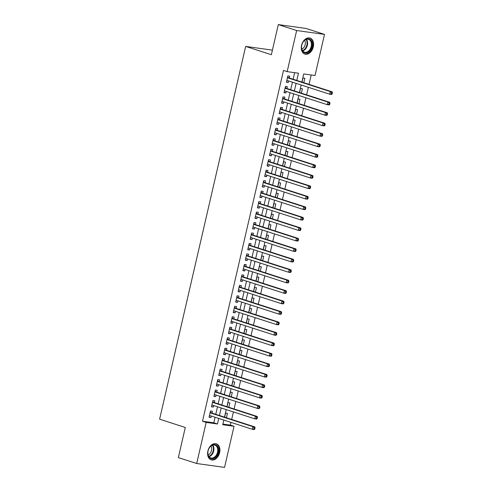<?xml version="1.0" encoding="UTF-8"?>
<svg xmlns="http://www.w3.org/2000/svg" width="492" height="492" viewBox="0 0 492 492"><rect width="100%" height="100%" fill="white"/><g stroke="black" fill="none" stroke-linecap="round" stroke-linejoin="round"><path stroke-width="0.74" d="M207.888 451.023A8.413 5.886 -72.1 0 1 216.351 443.833A8.413 5.886 -72.1 0 1 219.635 452.665A8.413 5.886 -72.1 0 1 211.173 459.848A8.413 5.886 -72.1 0 1 207.888 451.023M301.565 45.264A8.413 5.886 -72.1 0 1 310.028 38.081A8.413 5.886 -72.1 0 1 313.312 46.906A8.413 5.886 -72.1 0 1 304.849 54.089A8.413 5.886 -72.1 0 1 301.565 45.264M222.894 424.073L230.367 425.113L234.032 426.3L224.549 467.4L196.689 463.513L178.344 457.585L185.293 427.48L159.611 419.178L245.674 46.408L271.356 54.704L278.306 24.6L306.159 28.487L324.511 34.415L315.021 75.516L303.724 73.941L301.854 82.059M230.367 425.113L230.994 422.394M231.67 419.455L233.411 411.921M234.087 408.981L235.828 401.454M236.504 398.514L238.245 390.98M238.921 388.04L240.662 380.507M241.344 377.573L243.079 370.039M243.761 367.1L245.496 359.566M246.178 356.626L247.913 349.099M248.595 346.159L250.336 338.625M251.012 335.685L252.753 328.152M253.429 325.212L255.17 317.684M255.846 314.745L257.587 307.211M258.263 304.271L260.004 296.738M260.68 293.804L262.421 286.27M263.097 283.33L264.837 275.797M265.514 272.857L267.254 265.329M267.931 262.39L269.671 254.856M270.354 251.916L272.088 244.383M272.771 241.443L274.505 233.915M275.188 230.976L276.922 223.442M277.605 220.502L279.345 212.968M280.022 210.035L281.762 202.501M282.439 199.561L284.179 192.028M284.856 189.088L286.596 181.56M287.273 178.621L289.013 171.087M289.69 168.147L291.43 160.613M292.107 157.674L293.847 150.146M294.523 147.206L296.264 139.673M296.94 136.733L298.681 129.199M299.364 126.26L301.098 118.732M301.78 115.792L303.515 108.258M304.197 105.319L305.932 97.785M306.614 94.851L308.355 87.318M309.031 84.378L311.202 74.981M211.966 413.089L212.39 411.257L210.508 410.992L209.057 417.277L210.939 417.536L211.289 416.029M214.383 402.616L214.807 400.783L212.925 400.525L211.474 406.804L213.356 407.068L213.706 405.556M216.8 392.149L217.224 390.316L215.342 390.051L213.891 396.331L215.773 396.595L216.123 395.082M219.217 381.675L219.641 379.842L217.759 379.578L216.308 385.863L218.19 386.128L218.54 384.615M221.634 371.202L222.058 369.369L220.176 369.111L218.725 375.39L220.607 375.654L220.957 374.141M224.051 360.734L224.475 358.902L222.593 358.637L221.142 364.923L223.024 365.181L223.374 363.674M226.468 350.261L226.892 348.428L225.01 348.164L223.559 354.449L225.441 354.714L225.791 353.201M228.891 339.788L229.309 337.955L227.427 337.697L225.976 343.976L227.864 344.24L228.208 342.727M231.308 329.32L231.726 327.488L229.844 327.223L228.399 333.508L230.281 333.767L230.625 332.26M233.725 318.847L234.149 317.014L232.267 316.75L230.816 323.035L232.698 323.299L233.042 321.786M236.142 308.379L236.566 306.547L234.684 306.282L233.233 312.561L235.114 312.826L235.459 311.313M238.558 297.906L238.983 296.073L237.101 295.809L235.65 302.094L237.531 302.359L237.882 300.846M240.975 287.433L241.4 285.6L239.518 285.342L238.067 291.621L239.948 291.885L240.299 290.372M243.392 276.965L243.817 275.133L241.935 274.868L240.483 281.153L242.365 281.412L242.716 279.905M245.809 266.492L246.234 264.659L244.352 264.395L242.9 270.68L244.782 270.944L245.133 269.432M248.226 256.018L248.651 254.186L246.769 253.927L245.317 260.207L247.199 260.471L247.55 258.958M250.643 245.551L251.068 243.718L249.186 243.454L247.734 249.739L249.616 249.998L249.967 248.491M253.06 235.078L253.485 233.245L251.603 232.98L250.151 239.266L252.033 239.53L252.384 238.017M255.477 224.604L255.901 222.778L254.02 222.513L252.568 228.792L254.45 229.057L254.801 227.544M257.9 214.137L258.318 212.304L256.437 212.04L254.985 218.325L256.873 218.583L257.218 217.077M260.317 203.663L260.735 201.831L258.853 201.572L257.408 207.852L259.29 208.116L259.635 206.603M262.734 193.196L263.159 191.363L261.277 191.099L259.825 197.378L261.707 197.643L262.052 196.136M265.151 182.723L265.575 180.89L263.694 180.625L262.242 186.911L264.124 187.175L264.468 185.662M267.568 172.249L267.992 170.417L266.111 170.158L264.659 176.437L266.541 176.702L266.892 175.189M269.985 161.782L270.409 159.949L268.527 159.685L267.076 165.97L268.958 166.228L269.308 164.722M272.402 151.308L272.826 149.476L270.944 149.211L269.493 155.497L271.375 155.761L271.725 154.248M274.819 140.835L275.243 139.008L273.361 138.744L271.91 145.023L273.792 145.288L274.142 143.775M277.236 130.368L277.66 128.535L275.778 128.271L274.327 134.556L276.209 134.814L276.559 133.307M279.653 119.894L280.077 118.062L278.195 117.803L276.744 124.082L278.626 124.347L278.976 122.834M282.07 109.427L282.494 107.594L280.612 107.33L279.161 113.609L281.043 113.873L281.393 112.36M284.487 98.954L284.911 97.121L283.029 96.856L281.578 103.142L283.46 103.406L283.81 101.893M286.91 88.48L287.328 86.647L285.446 86.389L283.995 92.668L285.883 92.933L286.227 91.42M303.785 82.687L304.806 78.283L302.924 78.019L301.977 82.102M301.368 93.154L302.389 88.751L300.507 88.486L299.56 92.57M298.952 103.627L299.966 99.224L298.084 98.96L297.143 103.043M296.535 114.095L297.549 109.691L295.667 109.433L294.726 113.511M294.118 124.568L295.132 120.165L293.25 119.9L292.31 123.984M291.701 135.042L292.715 130.638L290.833 130.374L289.893 134.457M289.284 145.509L290.298 141.106L288.417 140.847L287.476 144.925M286.867 155.982L287.882 151.579L286 151.315L285.059 155.398M284.45 166.456L285.465 162.053L283.583 161.788L282.642 165.872M282.033 176.923L283.048 172.52L281.166 172.262L280.225 176.339M279.616 187.397L280.631 182.993L278.749 182.729L277.808 186.812M277.193 197.864L278.214 193.467L276.332 193.202L275.385 197.28M274.776 208.337L275.797 203.934L273.915 203.67L272.968 207.753M272.359 218.811L273.38 214.407L271.498 214.143L270.551 218.227M269.942 229.278L270.957 224.875L269.075 224.616L268.134 228.694M267.525 239.752L268.54 235.348L266.658 235.084L265.717 239.167M265.108 250.225L266.123 245.822L264.241 245.557L263.3 249.641M262.691 260.692L263.706 256.289L261.824 256.031L260.883 260.108M260.274 271.166L261.289 266.762L259.407 266.498L258.466 270.582M257.857 281.633L258.872 277.236L256.99 276.971L256.049 281.049M255.44 292.107L256.455 287.703L254.573 287.439L253.632 291.522M253.023 302.58L254.038 298.177L252.156 297.912L251.215 301.996M250.606 313.047L251.621 308.644L249.739 308.386L248.798 312.463M248.183 323.521L249.204 319.117L247.322 318.853L246.381 322.937M245.766 333.994L246.787 329.591L244.905 329.326L243.958 333.41M243.349 344.462L244.37 340.058L242.488 339.8L241.541 343.877M240.932 354.935L241.953 350.532L240.065 350.267L239.124 354.351M238.515 365.408L239.53 361.005L237.648 360.741L236.707 364.824M236.098 375.876L237.113 371.472L235.231 371.208L234.29 375.291M233.682 386.349L234.696 381.946L232.814 381.681L231.873 385.765M231.265 396.816L232.279 392.413L230.397 392.155L229.457 396.232M228.848 407.29L229.862 402.887L227.98 402.622L227.04 406.706M226.431 417.763L227.445 413.36L225.564 413.096L224.623 417.179M296.793 80.424L298.459 73.203L287.162 71.629L283.497 70.442L202.513 421.226L213.805 422.8L215.084 417.253M215.76 414.313L217.501 406.786M218.177 403.846L219.918 396.312M220.594 393.372L222.335 385.839M223.017 382.899L224.752 375.371M225.434 372.432L227.169 364.898M227.851 361.958L229.586 354.424M230.268 351.491L232.009 343.957M232.685 341.017L234.426 333.484M235.102 330.544L236.843 323.016M237.519 320.077L239.26 312.543M239.936 309.603L241.677 302.07M242.353 299.13L244.093 291.602M244.77 288.663L246.51 281.129M247.187 278.189L248.927 270.655M249.604 267.716L251.344 260.188M252.027 257.248L253.761 249.715M254.444 246.775L256.178 239.241M256.861 236.308L258.595 228.774M259.278 225.834L261.018 218.3M261.695 215.361L263.435 207.833M264.112 204.893L265.852 197.36M266.529 194.42L268.269 186.886M268.946 183.947L270.686 176.419M271.363 173.479L273.103 165.945M273.78 163.006L275.52 155.472M276.197 152.538L277.937 145.005M278.613 142.065L280.354 134.531M281.037 131.592L282.771 124.064M283.453 121.124L285.188 113.59M285.87 110.651L287.605 103.117M288.287 100.177L290.028 92.65M290.704 89.71L292.445 82.176M293.121 79.237L294.64 72.668M289.327 78.013L289.745 76.18L287.863 75.916L286.418 82.201L288.3 82.459L288.644 80.952M272.408 50.141L245.674 46.408M278.306 24.6L296.651 30.529L324.511 34.415M196.689 463.513L206.179 422.413L217.47 423.987L218.755 418.44M202.513 421.226L206.179 422.413M287.162 71.629L296.651 30.529M219.432 415.5L221.172 407.966M221.849 405.027L223.589 397.499M224.266 394.559L226.006 387.026M226.683 384.086L228.423 376.552M229.1 373.619L230.84 366.085M231.517 363.145L233.257 355.611M233.934 352.672L235.674 345.144M236.357 342.204L238.091 334.671M238.774 331.731L240.508 324.197M241.191 321.258L242.925 313.73M243.608 310.79L245.348 303.257M246.025 300.317L247.765 292.783M248.442 289.843L250.182 282.316M250.858 279.376L252.599 271.842M253.275 268.903L255.016 261.375M255.692 258.435L257.433 250.902M258.109 247.962L259.85 240.428M260.526 237.488L262.267 229.961M262.943 227.021L264.684 219.487M265.366 216.548L267.101 209.014M267.783 206.074L269.518 198.547M270.2 195.607L271.935 188.073M272.617 185.133L274.358 177.6M275.034 174.666L276.775 167.132M277.451 164.193L279.192 156.659M279.868 153.719L281.608 146.192M282.285 143.252L284.025 135.718M284.702 132.779L286.442 125.245M287.119 122.305L288.859 114.777M289.536 111.838L291.276 104.304M291.953 101.364L293.693 93.831M294.376 90.897L296.11 83.363M223.817 420.076L222.741 424.725L234.032 426.3M301.172 84.999L299.437 92.527M298.755 95.466L297.02 103M296.338 105.94L294.597 113.474M293.921 116.413L292.18 123.941M291.504 126.881L289.763 134.414M289.087 137.354L287.346 144.888M286.67 147.828L284.93 155.355M284.253 158.295L282.513 165.829M281.836 168.768L280.096 176.302M279.419 179.236L277.679 186.769M277.002 189.709L275.262 197.243M274.579 200.183L272.845 207.71M272.162 210.65L270.428 218.184M269.745 221.123L268.011 228.657M267.328 231.597L265.588 239.124M264.911 242.064L263.171 249.598M262.494 252.537L260.754 260.071M260.077 263.005L258.337 270.538M257.66 273.478L255.92 281.012M255.243 283.952L253.503 291.479M252.827 294.419L251.086 301.953M250.41 304.892L248.669 312.426M247.993 315.366L246.252 322.893M245.57 325.833L243.835 333.367M243.153 336.307L241.418 343.84M240.736 346.774L239.001 354.308M238.319 357.247L236.578 364.781M235.902 367.721L234.161 375.248M233.485 378.188L231.744 385.722M231.068 388.662L229.327 396.195M228.651 399.135L226.91 406.663M226.234 409.602L224.493 417.136M213.805 422.8L217.47 423.987M286.492 81.875L288.3 82.459M284.075 92.348L285.883 92.933M281.652 102.822L283.46 103.406M279.235 113.289L281.043 113.873M276.818 123.763L278.626 124.347M274.401 134.23L276.209 134.814M271.984 144.703L273.792 145.288M269.567 155.177L271.375 155.761M267.15 165.644L268.958 166.228M264.733 176.118L266.541 176.702M262.316 186.591L264.124 187.175M259.899 197.058L261.707 197.643M257.482 207.532L259.29 208.116M255.065 218.005L256.873 218.583M252.642 228.472L254.45 229.057M250.225 238.946L252.033 239.53M247.808 249.413L249.616 249.998M245.391 259.887L247.199 260.471M242.974 270.36L244.782 270.944M240.557 280.827L242.365 281.412M238.14 291.301L239.948 291.885M235.723 301.774L237.531 302.359M233.306 312.242L235.114 312.826M230.889 322.715L232.698 323.299M228.472 333.182L230.281 333.767M226.056 343.656L227.864 344.24M223.632 354.129L225.441 354.714M221.215 364.597L223.024 365.181M218.799 375.07L220.607 375.654M216.382 385.543L218.19 386.128M213.965 396.011L215.773 396.595M211.548 406.484L213.356 407.068M209.131 416.952L210.939 417.536M332.149 93.917L332.389 92.871L331.639 92.767L331.393 93.812L332.149 93.917L331.577 94.476L329.695 94.212L286.836 80.368M331.393 93.812L329.695 94.212L330.298 91.592L332.18 91.856L288.736 77.822A1.076 0.763 -82.1 0 1 288.478 77.656L287.66 76.807M287.445 77.748L330.298 91.592L331.639 92.767M287.359 80.534L286.768 80.663M332.389 92.871L332.18 91.856M301.768 45.184A7.282 5.092 -72.1 0 1 302.58 42.921A7.282 5.092 -72.1 0 1 309.302 39.04A7.282 5.092 -72.1 0 1 311.934 46.605A7.282 5.092 -72.1 0 1 305.446 52.988A7.282 5.092 -72.1 0 1 301.645 45.805A7.282 5.092 -72.1 0 1 301.768 45.184M301.657 45.75A6.74 4.717 107.9 0 0 304.413 52.195A6.74 4.717 107.9 0 0 311.19 46.432A6.74 4.717 107.9 0 0 308.558 39.36A6.74 4.717 107.9 0 0 302.555 42.976M304.634 40.326A5.307 3.715 -72.1 0 1 305.175 44.674A5.307 3.715 -72.1 0 1 301.793 49.114M304.277 53.849L304.234 53.837A8.358 5.849 107.9 0 0 304.277 53.849A8.358 5.849 107.9 0 0 312.684 46.709A8.358 5.849 107.9 0 0 309.419 37.939A8.358 5.849 107.9 0 0 309.376 37.927L309.419 37.939M212.046 445.18A7.282 5.092 -72.1 0 1 218.393 448.735A7.282 5.092 -72.1 0 1 214.303 458.132A7.282 5.092 -72.1 0 1 207.968 451.564A7.282 5.092 -72.1 0 1 208.903 448.679A7.282 5.092 -72.1 0 1 212.046 445.18M207.981 451.508A6.74 4.717 107.9 0 0 210.736 457.947A6.74 4.717 107.9 0 0 213.854 457.529A6.74 4.717 107.9 0 0 217.716 450.875A6.74 4.717 107.9 0 0 214.881 445.119A6.74 4.717 107.9 0 0 211.763 445.537A6.74 4.717 107.9 0 0 208.879 448.729M210.957 446.084A5.307 3.715 -72.1 0 1 208.62 454.639A5.307 3.715 -72.1 0 1 208.116 454.872M210.607 459.608L210.558 459.596A8.358 5.849 107.9 0 0 210.607 459.608A8.358 5.849 107.9 0 0 214.469 459.091A8.358 5.849 107.9 0 0 219.266 450.832A8.358 5.849 107.9 0 0 215.742 443.698A8.358 5.849 107.9 0 0 215.699 443.679L215.742 443.698M329.732 104.39L329.972 103.345L329.222 103.24L328.976 104.286L329.732 104.39L329.16 104.944L327.278 104.685L284.419 90.835M328.976 104.286L327.278 104.685L327.881 102.065L329.763 102.33L286.319 88.289A1.076 0.763 -82.1 0 1 286.061 88.13L285.243 87.281M285.028 88.222L327.881 102.065L329.222 103.24M284.942 91.008L284.351 91.137M329.972 103.345L329.763 102.33M327.315 114.864L327.555 113.812L326.799 113.707L326.559 114.759L327.315 114.864L326.743 115.417L324.861 115.153L282.002 101.309M326.559 114.759L324.861 115.153L325.464 112.539L327.346 112.797L283.902 98.763A1.076 0.763 -82.1 0 1 283.644 98.597L282.826 97.748M282.605 98.689L325.464 112.539L326.799 113.707M282.525 101.475L281.934 101.604M327.555 113.812L327.346 112.797M324.898 125.331L325.138 124.285L324.382 124.181L324.142 125.226L324.898 125.331L324.326 125.89L322.444 125.626L279.585 111.776M324.142 125.226L322.444 125.626L323.047 123.006L324.929 123.271L281.486 109.236A1.076 0.763 -82.1 0 1 281.227 109.07L280.409 108.222M280.188 109.162L323.047 123.006L324.382 124.181M280.108 111.948L279.517 112.078M325.138 124.285L324.929 123.271M322.475 135.804L322.721 134.759L321.965 134.654L321.725 135.7L322.475 135.804L321.909 136.358L320.028 136.1L277.168 122.25M321.725 135.7L320.028 136.1L320.63 133.48L322.512 133.744L279.069 119.704A1.076 0.763 -82.1 0 1 278.81 119.544L277.992 118.695M277.771 119.63L320.63 133.48L321.965 134.654M277.685 122.416L277.101 122.551M322.721 134.759L322.512 133.744M320.058 146.278L320.304 145.226L319.548 145.122L319.308 146.173L320.058 146.278L319.493 146.831L317.611 146.567L274.751 132.723M319.308 146.173L317.611 146.567L318.213 143.953L320.095 144.211L276.652 130.177A1.076 0.763 -82.1 0 1 276.393 130.011L275.575 129.162M275.354 130.103L318.213 143.953L319.548 145.122M275.268 132.889L274.684 133.018M320.304 145.226L320.095 144.211M317.641 156.745L317.887 155.7L317.131 155.595L316.891 156.641L317.641 156.745L317.069 157.305L315.188 157.04L272.334 143.19M316.891 156.641L315.188 157.04L315.796 154.42L317.678 154.685L274.235 140.65A1.076 0.763 -82.1 0 1 273.976 140.484L273.152 139.636M272.937 140.577L315.796 154.42L317.131 155.595M272.851 143.363L272.267 143.492M317.887 155.7L317.678 154.685M315.224 167.218L315.464 166.173L314.714 166.068L314.474 167.114L315.224 167.218L314.652 167.772L312.771 167.514L269.917 153.664M314.474 167.114L312.771 167.514L313.379 164.894L315.261 165.158L271.818 151.118A1.076 0.763 -82.1 0 1 271.559 150.958L270.735 150.103M270.52 151.044L313.379 164.894L314.714 166.068M270.434 153.83L269.85 153.959M315.464 166.173L315.261 165.158M312.807 177.686L313.047 176.64L312.297 176.536L312.057 177.581L312.807 177.686L312.236 178.245L310.354 177.981L267.5 164.137M312.057 177.581L310.354 177.981L310.962 175.361L312.844 175.626L269.401 161.591A1.076 0.763 -82.1 0 1 269.142 161.425L268.318 160.577M268.103 161.517L310.962 175.361L312.297 176.536M268.017 164.303L267.433 164.433M313.047 176.64L312.844 175.626M310.39 188.159L310.63 187.114L309.88 187.009L309.64 188.055L310.39 188.159L309.819 188.719L307.937 188.454L265.083 174.605M309.64 188.055L307.937 188.454L308.539 185.835L310.421 186.099L266.978 172.065A1.076 0.763 -82.1 0 1 266.726 171.899L265.901 171.05M265.686 171.991L308.539 185.835L309.88 187.009M265.6 174.777L265.01 174.906M310.63 187.114L310.421 186.099M307.974 198.633L308.213 197.581L307.463 197.477L307.223 198.528L307.974 198.633L307.402 199.186L305.52 198.922L262.666 185.078M307.223 198.528L305.52 198.922L306.122 196.308L308.004 196.566L264.561 182.532A1.076 0.763 -82.1 0 1 264.309 182.366L263.484 181.517M263.269 182.458L306.122 196.308L307.463 197.477M263.183 185.244L262.593 185.373M308.213 197.581L308.004 196.566M305.557 209.1L305.796 208.054L305.046 207.95L304.8 208.995L305.557 209.1L304.985 209.66L303.103 209.395L260.243 195.552M304.8 208.995L303.103 209.395L303.705 206.775L305.587 207.04L262.144 193.005A1.076 0.763 -82.1 0 1 261.892 192.839L261.067 191.991M260.852 192.932L303.705 206.775L305.046 207.95M260.766 195.718L260.176 195.847M305.796 208.054L305.587 207.04M303.14 219.573L303.38 218.528L302.629 218.423L302.383 219.469L303.14 219.573L302.568 220.127L300.686 219.869L257.826 206.019M302.383 219.469L300.686 219.869L301.288 217.249L303.17 217.513L259.727 203.473A1.076 0.763 -82.1 0 1 259.469 203.313L258.651 202.464M258.435 203.405L301.288 217.249L302.629 218.423M258.349 206.185L257.759 206.32M303.38 218.528L303.17 217.513M300.723 230.047L300.963 228.995L300.212 228.891L299.966 229.942L300.723 230.047L300.151 230.6L298.269 230.336L255.41 216.492M299.966 229.942L298.269 230.336L298.872 227.722L300.753 227.98L257.31 213.946A1.076 0.763 -82.1 0 1 257.052 213.78L256.234 212.931M256.018 213.872L298.872 227.722L300.212 228.891M255.932 216.658L255.342 216.787M300.963 228.995L300.753 227.98M298.306 240.514L298.546 239.469L297.789 239.364L297.549 240.41L298.306 240.514L297.734 241.074L295.852 240.809L252.993 226.96M297.549 240.41L295.852 240.809L296.455 238.19L298.337 238.454L254.893 224.42A1.076 0.763 -82.1 0 1 254.635 224.254L253.817 223.405M253.595 224.346L296.455 238.19L297.789 239.364M253.515 227.132L252.925 227.261M298.546 239.469L298.337 238.454M295.889 250.988L296.129 249.942L295.372 249.838L295.132 250.883L295.889 250.988L295.317 251.541L293.435 251.283L250.576 237.433M295.132 250.883L293.435 251.283L294.038 248.663L295.92 248.927L252.476 234.887A1.076 0.763 -82.1 0 1 252.218 234.727L251.4 233.872M251.178 234.813L294.038 248.663L295.372 249.838M251.098 237.599L250.508 237.734M296.129 249.942L295.92 248.927M293.466 261.461L293.712 260.409L292.955 260.305L292.715 261.35L293.466 261.461L292.9 262.015L291.018 261.75L248.159 247.907M292.715 261.35L291.018 261.75L291.621 259.136L293.503 259.395L250.059 245.36A1.076 0.763 -82.1 0 1 249.801 245.194L248.983 244.346M248.761 245.287L291.621 259.136L292.955 260.305M248.675 248.073L248.091 248.202M293.712 260.409L293.503 259.395M291.049 271.928L291.295 270.883L290.538 270.778L290.298 271.824L291.049 271.928L290.483 272.488L288.601 272.224L245.742 258.374M290.298 271.824L288.601 272.224L289.204 269.604L291.086 269.868L247.642 255.834A1.076 0.763 -82.1 0 1 247.384 255.668L246.566 254.819M246.344 255.76L289.204 269.604L290.538 270.778M246.258 258.546L245.674 258.675M291.295 270.883L291.086 269.868M288.632 282.402L288.878 281.356L288.121 281.246L287.882 282.297L288.632 282.402L288.06 282.955L286.178 282.691L243.325 268.847M287.882 282.297L286.178 282.691L286.787 280.077L288.669 280.342L245.225 266.301A1.076 0.763 -82.1 0 1 244.967 266.135L244.143 265.286M243.927 266.227L286.787 280.077L288.121 281.246M243.841 269.013L243.257 269.142M288.878 281.356L288.669 280.342M286.215 292.869L286.455 291.824L285.704 291.719L285.465 292.765L286.215 292.869L285.643 293.429L283.761 293.164L240.908 279.321M285.465 292.765L283.761 293.164L284.37 290.544L286.252 290.809L242.808 276.775A1.076 0.763 -82.1 0 1 242.55 276.609L241.726 275.76M241.51 276.701L284.37 290.544L285.704 291.719M241.424 279.487L240.84 279.616M286.455 291.824L286.252 290.809M283.798 303.343L284.038 302.297L283.287 302.193L283.048 303.238L283.798 303.343L283.226 303.896L281.344 303.638L238.491 289.788M283.048 303.238L281.344 303.638L281.953 301.018L283.835 301.282L240.391 287.242A1.076 0.763 -82.1 0 1 240.133 287.082L239.309 286.233M239.094 287.174L281.953 301.018L283.287 302.193M239.007 289.954L238.423 290.089M284.038 302.297L283.835 301.282M281.381 313.816L281.621 312.764L280.87 312.66L280.631 313.712L281.381 313.816L280.809 314.37L278.927 314.105L236.074 300.261M280.631 313.712L278.927 314.105L279.53 311.491L281.412 311.75L237.968 297.715A1.076 0.763 -82.1 0 1 237.716 297.549L236.892 296.701M236.677 297.642L279.53 311.491L280.87 312.66M236.59 300.428L236 300.557M281.621 312.764L281.412 311.75M278.964 324.283L279.204 323.238L278.454 323.133L278.214 324.179L278.964 324.283L278.392 324.843L276.51 324.579L233.657 310.729M278.214 324.179L276.51 324.579L277.113 321.959L278.995 322.223L235.551 308.189A1.076 0.763 -82.1 0 1 235.299 308.023L234.475 307.174M234.26 308.115L277.113 321.959L278.454 323.133M234.174 310.901L233.583 311.03M279.204 323.238L278.995 322.223M276.547 334.757L276.787 333.711L276.037 333.607L275.791 334.652L276.547 334.757L275.975 335.31L274.093 335.052L231.234 321.202M275.791 334.652L274.093 335.052L274.696 332.432L276.578 332.697L233.134 318.656A1.076 0.763 -82.1 0 1 232.882 318.496L232.058 317.641M231.843 318.582L274.696 332.432L276.037 333.607M231.757 321.368L231.166 321.504M276.787 333.711L276.578 332.697M274.13 345.23L274.37 344.179L273.62 344.074L273.374 345.12L274.13 345.23L273.558 345.784L271.676 345.519L228.817 331.676M273.374 345.12L271.676 345.519L272.279 342.906L274.161 343.164L230.717 329.13A1.076 0.763 -82.1 0 1 230.459 328.963L229.641 328.115M229.426 329.056L272.279 342.906L273.62 344.074M229.34 331.842L228.749 331.971M274.37 344.179L274.161 343.164M271.713 355.698L271.953 354.652L271.203 354.548L270.957 355.593L271.713 355.698L271.141 356.257L269.259 355.993L226.4 342.143M270.957 355.593L269.259 355.993L269.862 353.373L271.744 353.637L228.3 339.603A1.076 0.763 -82.1 0 1 228.042 339.437L227.224 338.588M227.009 339.529L269.862 353.373L271.203 354.548M226.923 342.315L226.332 342.444M271.953 354.652L271.744 353.637M269.296 366.171L269.536 365.126L268.78 365.015L268.54 366.066L269.296 366.171L268.724 366.724L266.842 366.46L223.983 352.616M268.54 366.066L266.842 366.46L267.445 363.846L269.327 364.111L225.883 350.07A1.076 0.763 -82.1 0 1 225.625 349.91L224.807 349.056M224.586 349.997L267.445 363.846L268.78 365.015M224.506 352.782L223.915 352.912M269.536 365.126L269.327 364.111M266.879 376.638L267.119 375.593L266.363 375.488L266.123 376.534L266.879 376.638L266.307 377.198L264.425 376.933L221.566 363.09M266.123 376.534L264.425 376.933L265.028 374.314L266.91 374.578L223.466 360.544A1.076 0.763 -82.1 0 1 223.208 360.378L222.39 359.529M222.169 360.47L265.028 374.314L266.363 375.488M222.089 363.256L221.498 363.385M267.119 375.593L266.91 374.578M264.456 387.112L264.702 386.066L263.946 385.962L263.706 387.007L264.456 387.112L263.89 387.665L262.008 387.407L219.149 373.557M263.706 387.007L262.008 387.407L262.611 384.787L264.493 385.052L221.049 371.011A1.076 0.763 -82.1 0 1 220.791 370.851L219.973 370.002M219.752 370.943L262.611 384.787L263.946 385.962M219.666 373.729L219.081 373.858M264.702 386.066L264.493 385.052M262.039 397.585L262.285 396.534L261.529 396.429L261.289 397.481L262.039 397.585L261.473 398.139L259.591 397.874L216.732 384.031M261.289 397.481L259.591 397.874L260.194 395.261L262.076 395.519L218.632 381.484A1.076 0.763 -82.1 0 1 218.374 381.318L217.556 380.47M217.335 381.411L260.194 395.261L261.529 396.429M217.249 384.197L216.665 384.326M262.285 396.534L262.076 395.519M259.622 408.053L259.868 407.007L259.112 406.902L258.872 407.948L259.622 408.053L259.05 408.612L257.168 408.348L214.315 394.498M258.872 407.948L257.168 408.348L257.777 405.728L259.659 405.992L216.216 391.958A1.076 0.763 -82.1 0 1 215.957 391.792L215.133 390.943M214.918 391.884L257.777 405.728L259.112 406.902M214.832 394.67L214.248 394.799M259.868 407.007L259.659 405.992M257.205 418.526L257.445 417.48L256.695 417.376L256.455 418.421L257.205 418.526L256.633 419.079L254.751 418.821L211.898 404.971M256.455 418.421L254.751 418.821L255.36 416.201L257.242 416.466L213.799 402.425A1.076 0.763 -82.1 0 1 213.54 402.265L212.716 401.417M212.501 402.351L255.36 416.201L256.695 417.376M212.415 405.137L211.831 405.273M257.445 417.48L257.242 416.466M254.788 428.999L255.028 427.948L254.278 427.843L254.038 428.895L254.788 428.999L254.216 429.553L252.334 429.288L209.481 415.445M254.038 428.895L252.334 429.288L252.943 426.675L254.825 426.933L211.382 412.899A1.076 0.763 -82.1 0 1 211.123 412.733L210.299 411.884M210.084 412.825L252.943 426.675L254.278 427.843M209.998 415.611L209.414 415.74M255.028 427.948L254.825 426.933M287.494 77.521L288.478 77.656M287.469 77.644L288.736 77.822M306.448 39.354A6.74 4.717 -72.1 0 1 307.365 45.196A6.74 4.717 -72.1 0 1 302.697 50.965M302.445 50.602A6.519 4.557 107.9 0 0 306.848 45.061A6.519 4.557 107.9 0 0 306.03 39.501M212.772 445.112A6.74 4.717 -72.1 0 1 210.029 456.293A6.74 4.717 -72.1 0 1 209.02 456.724M208.768 456.361A6.519 4.557 107.9 0 0 209.629 455.979A6.519 4.557 107.9 0 0 212.353 445.254M285.077 87.988L286.061 88.13M285.046 88.117L286.319 88.289M282.66 98.462L283.644 98.597M282.629 98.585L283.902 98.763M280.243 108.935L281.227 109.07M280.212 109.058L281.486 109.236M277.826 119.402L278.81 119.544M277.796 119.531L279.069 119.704M275.409 129.876L276.393 130.011M275.379 129.999L276.652 130.177M272.992 140.349L273.976 140.484M272.962 140.472L274.235 140.65M270.575 150.816L271.559 150.958M270.545 150.939L271.818 151.118M268.158 161.29L269.142 161.425M268.128 161.413L269.401 161.591M265.735 171.757L266.726 171.899M265.711 171.886L266.978 172.065M263.318 182.231L264.309 182.366M263.294 182.354L264.561 182.532M260.901 192.704L261.892 192.839M260.877 192.827L262.144 193.005M258.485 203.171L259.469 203.313M258.46 203.301L259.727 203.473M256.068 213.645L257.052 213.78M256.037 213.768L257.31 213.946M253.651 224.118L254.635 224.254M253.62 224.241L254.893 224.42M251.234 234.586L252.218 234.727M251.203 234.709L252.476 234.887M248.817 245.059L249.801 245.194M248.786 245.182L250.059 245.36M246.4 255.526L247.384 255.668M246.369 255.655L247.642 255.834M243.983 266L244.967 266.135M243.952 266.123L245.225 266.301M241.566 276.473L242.55 276.609M241.535 276.596L242.808 276.775M239.149 286.941L240.133 287.082M239.118 287.07L240.391 287.242M236.726 297.414L237.716 297.549M236.701 297.537L237.968 297.715M234.309 307.887L235.299 308.023M234.284 308.01L235.551 308.189M231.892 318.355L232.882 318.496M231.867 318.478L233.134 318.656M229.475 328.828L230.459 328.963M229.45 328.951L230.717 329.13M227.058 339.296L228.042 339.437M227.027 339.425L228.3 339.603M224.641 349.769L225.625 349.91M224.61 349.892L225.883 350.07M222.224 360.242L223.208 360.378M222.193 360.365L223.466 360.544M219.807 370.71L220.791 370.851M219.776 370.839L221.049 371.011M217.39 381.183L218.374 381.318M217.359 381.306L218.632 381.484M214.973 391.657L215.957 391.792M214.942 391.78L216.216 391.958M212.556 402.124L213.54 402.265M212.526 402.247L213.799 402.425M210.139 412.597L211.123 412.733M210.109 412.72L211.382 412.899"/></g></svg>
